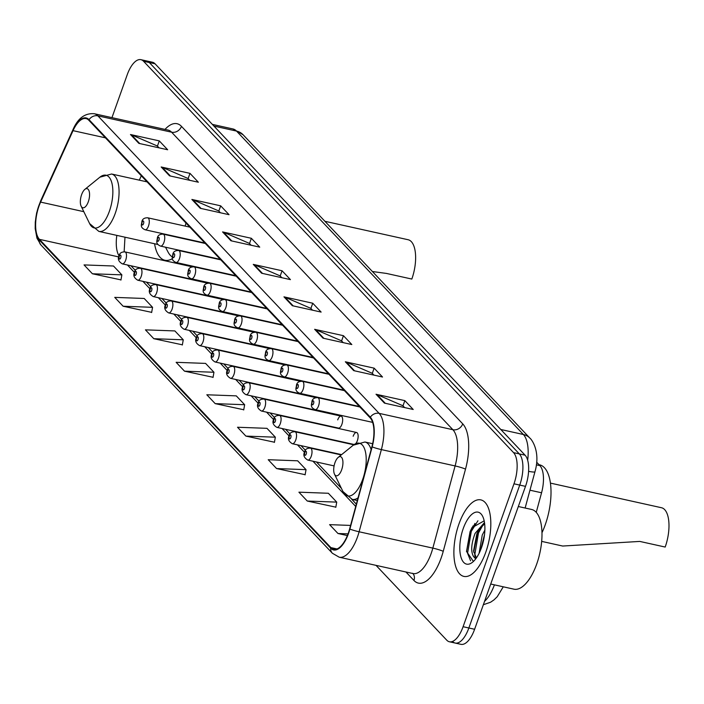 <?xml version="1.0" encoding="UTF-8"?>
<svg xmlns="http://www.w3.org/2000/svg" width="704" height="704" viewBox="0 0 704 704"><rect width="100%" height="100%" fill="white"/><g stroke="black" fill="none" stroke-linecap="round" stroke-linejoin="round"><path stroke-width="1.06" d="M341.123 416.143L264.079 399.062A6.125 2.622 102.5 0 1 264.845 407.255A6.125 2.622 102.5 0 1 261.43 411.022L338.474 428.094A6.125 2.622 -77.5 0 0 341.889 424.327A6.125 2.622 -77.5 0 0 341.123 416.143A6.125 2.622 -77.5 0 0 337.709 419.901M355.89 443.414A6.125 2.622 -77.5 0 0 357.35 440.686A6.125 2.622 -77.5 0 0 356.585 432.494A6.125 2.622 -77.5 0 0 353.162 436.251M154.581 243.751A43.27 18.559 -77.5 0 0 164.877 260.251A43.27 18.559 -77.5 0 0 172.418 258.632M315.973 397.637L248.618 382.712A6.125 2.622 102.5 0 1 249.392 390.905A6.125 2.622 102.5 0 1 245.969 394.671L323.013 411.743A6.125 2.622 -77.5 0 0 323.972 411.585M300.511 381.286L233.165 366.362A6.125 2.622 102.5 0 1 233.93 374.554A6.125 2.622 102.5 0 1 230.516 378.321L307.56 395.393A6.125 2.622 -77.5 0 0 308.51 395.226M285.058 364.936L217.703 350.011A6.125 2.622 102.5 0 1 218.469 358.204A6.125 2.622 102.5 0 1 215.054 361.97L292.098 379.042A6.125 2.622 -77.5 0 0 293.049 378.875M356.585 432.494L279.541 415.413A6.125 2.622 102.5 0 1 280.306 423.606A6.125 2.622 102.5 0 1 276.892 427.372L353.936 444.444A6.125 2.622 -77.5 0 0 354.2 444.47M269.597 348.586L202.242 333.661A6.125 2.622 102.5 0 1 203.016 341.854A6.125 2.622 102.5 0 1 199.593 345.611L276.637 362.692A6.125 2.622 -77.5 0 0 277.596 362.525M254.135 332.235L186.789 317.31A6.125 2.622 102.5 0 1 187.554 325.503A6.125 2.622 102.5 0 1 184.14 329.261L261.184 346.342A6.125 2.622 -77.5 0 0 262.134 346.174M238.682 315.885L171.327 300.96A6.125 2.622 102.5 0 1 172.093 309.144A6.125 2.622 102.5 0 1 168.678 312.91L245.722 329.991A6.125 2.622 -77.5 0 0 246.673 329.824M223.221 299.534L155.866 284.61A6.125 2.622 102.5 0 1 156.64 292.794A6.125 2.622 102.5 0 1 153.217 296.56L230.261 313.641A6.125 2.622 -77.5 0 0 231.22 313.474M207.759 283.184L140.413 268.25A6.125 2.622 102.5 0 1 141.178 276.443A6.125 2.622 102.5 0 1 137.764 280.21L214.808 297.282A6.125 2.622 -77.5 0 0 215.758 297.123M192.306 266.834L124.951 251.9A6.125 2.622 102.5 0 1 125.717 260.093A6.125 2.622 102.5 0 1 122.302 263.859L199.346 280.931A6.125 2.622 -77.5 0 0 200.297 280.773M536.642 462.176L539.88 465.608A24.49 10.507 102.5 0 1 541.561 492.774L536.246 512.362M474.945 523.406A32.657 14.01 -77.5 0 0 472.71 528.889M452.531 641.467A24.49 10.507 -77.5 0 0 455.18 643.051L460.944 644.327A24.49 10.507 -77.5 0 0 474.61 629.27L525.501 486.358A24.49 10.507 -77.5 0 0 525.078 455.18L155.074 63.809A24.49 10.507 -77.5 0 0 152.425 62.225L146.661 60.949A24.49 10.507 -77.5 0 1 149.318 62.533A24.49 10.507 -77.5 0 0 146.661 60.949L140.906 59.673A24.49 10.507 -77.5 0 0 127.23 74.73L111.954 117.647M376.033 565.365L446.767 640.191A24.49 10.507 -77.5 0 0 449.425 641.775A24.49 10.507 -77.5 0 0 463.091 626.71L513.982 483.806L519.737 485.082A24.49 10.507 -77.5 0 0 519.323 453.904L149.318 62.533L519.323 453.904A24.49 10.507 -77.5 0 1 519.737 485.082L468.855 627.994L519.737 485.082L525.501 486.358M455.18 643.051A24.49 10.507 -77.5 0 0 468.855 627.994A24.49 10.507 -77.5 0 1 455.18 643.051L449.425 641.775M485.742 552.306A39.186 16.808 -77.5 0 0 480.832 499.884A39.186 16.808 -77.5 0 0 458.955 523.978A39.186 16.808 -77.5 0 0 463.874 576.4A39.186 16.808 -77.5 0 0 485.742 552.306A39.186 16.808 -77.5 0 0 480.832 499.884A39.186 16.808 -77.5 0 0 458.955 523.978A39.186 16.808 -77.5 0 0 463.874 576.4A39.186 16.808 -77.5 0 0 485.742 552.306M348.286 533.227A26.127 11.202 102.5 0 1 333.705 549.296A26.127 11.202 102.5 0 1 330.871 547.606L39.45 239.351A26.127 11.202 102.5 0 1 40.612 202.101L73.04 130.654A26.127 11.202 102.5 0 1 86.011 118.589A26.127 11.202 102.5 0 1 88.836 120.278L370.11 417.789A26.127 11.202 102.5 0 1 371.897 446.767L349.624 528.95A26.127 11.202 102.5 0 1 348.286 533.227M348.506 533.465A26.778 11.484 -77.5 0 0 349.879 529.082L372.152 446.899A26.778 11.484 -77.5 0 0 370.322 417.19L89.047 119.68A26.778 11.484 -77.5 0 0 72.855 130.319L40.427 201.758A26.778 11.484 -77.5 0 0 39.239 239.95L330.66 548.196A26.778 11.484 -77.5 0 0 348.506 533.465M92.418 273.768L121.871 274.859L113.502 266.006L84.049 264.915L92.418 273.768L120.974 279.884M123.112 306.231L152.566 307.322L144.197 298.47L114.743 297.378L123.112 306.231L151.668 312.356M153.806 338.703L183.26 339.794L174.891 330.933L145.438 329.85L153.806 338.703L182.362 344.819M184.501 371.166L213.954 372.258L205.586 363.405L176.132 362.314L184.501 371.166L213.057 377.282M307.278 501.037L336.732 502.119L328.354 493.266L298.91 492.175L307.278 501.037L335.834 507.153M276.584 468.565L306.038 469.656L297.66 460.803L268.215 459.712L276.584 468.565L305.14 474.681M245.89 436.102L275.343 437.193L266.974 428.331L237.521 427.249L245.89 436.102L274.446 442.218M215.195 403.63L244.649 404.721L236.28 395.868L206.826 394.777L215.195 403.63L243.751 409.754M513.982 483.806A24.49 10.507 -77.5 0 0 513.559 452.628L143.554 61.257A24.49 10.507 -77.5 0 0 140.906 59.673M191.875 199.443L220.678 205.832L229.046 214.685L200.244 208.296L191.875 199.443A6.53 5.667 136.6 0 1 192.843 199.76L201.098 208.49M161.181 166.98L189.983 173.36L198.352 182.222L169.55 175.833L161.181 166.98A6.53 5.667 136.6 0 1 162.149 167.288L170.403 176.026M130.486 134.517L159.289 140.897L167.658 149.75L138.855 143.37L130.486 134.517A6.53 5.667 136.6 0 1 131.454 134.825L139.709 143.554M283.958 296.842L312.752 303.23L321.13 312.083L292.327 305.703L283.958 296.842A6.53 5.667 136.6 0 1 284.926 297.158L293.181 305.888M314.644 329.314L343.446 335.694L351.824 344.546L323.022 338.166L314.644 329.314A6.53 5.667 136.6 0 1 315.612 329.622L323.866 338.351M345.338 361.777L374.141 368.157L382.518 377.018L353.716 370.63L345.338 361.777A6.53 5.667 136.6 0 1 346.306 362.094L354.561 370.823M376.033 394.24L404.835 400.629L413.213 409.482L384.41 403.102L376.033 394.24A6.53 5.667 136.6 0 1 377.001 394.557L385.255 403.286M222.57 231.915L251.363 238.295L259.741 247.148L230.938 240.768L222.57 231.915A6.53 5.667 136.6 0 1 223.538 232.223L231.792 240.953M253.264 264.378L282.058 270.758L290.435 279.62L261.633 273.231L253.264 264.378A6.53 5.667 136.6 0 1 254.232 264.686L262.486 273.425M350.583 525.422L329.604 524.647L337.973 533.5L347.38 535.586M282.058 270.758L280.201 275.986M281.838 277.71L280.086 275.862L254.232 264.686M251.363 238.295L249.506 243.514M251.143 245.247L249.392 243.39L223.538 232.223M404.835 400.629L402.978 405.847M404.615 407.572L402.864 405.724L377.001 394.557M374.141 368.157L372.284 373.384M373.921 375.109L372.17 373.261L346.306 362.094M343.446 335.694L341.59 340.912M343.226 342.646L341.475 340.789L315.612 329.622M312.752 303.23L310.895 308.449M312.532 310.174L310.781 308.326L284.926 297.158M159.289 140.897L157.423 146.115M159.06 147.849L157.309 145.992L131.454 134.825M189.983 173.36L188.118 178.587M189.754 180.312L188.003 178.464L162.149 167.288M220.678 205.832L218.812 211.05M220.449 212.775L218.698 210.927L192.843 199.76M244.649 404.721L243.716 409.957M275.343 437.193L274.41 442.42M306.038 469.656L305.096 474.883M336.732 502.119L335.79 507.355M337.973 533.5L348.049 533.87M213.954 372.258L213.022 377.485M183.26 339.794L182.327 345.022M152.566 307.322L151.633 312.558M121.871 274.859L120.938 280.086M490.723 584.03L513.92 589.169A40.823 17.512 -77.5 0 0 536.703 564.071A40.823 17.512 -77.5 0 0 531.59 509.458L518.32 506.519M479.09 553.353L482.249 535.058L484.871 530.086M480.718 549.71L484.554 534.31M475.684 558.906L473.563 556.565C470.686 551.646 471.178 543.946 475.042 533.465L484.484 522.526M476.37 557.841L473.563 550.968L476.846 533.861L478.474 530.526L484.634 523.618M473.563 556.565A18.454 7.92 -77.5 0 0 475.561 557.753A18.454 7.92 -77.5 0 0 476.467 557.832M481.448 547.765A26.62 11.422 -77.5 0 0 482.715 516.446A26.62 11.422 -77.5 0 0 463.25 528.519A26.62 11.422 -77.5 0 0 460.865 556.811A26.62 11.422 -77.5 0 0 472.578 562.188A26.62 11.422 -77.5 0 0 481.448 547.765M484.176 520.846L471.97 527.701L470.078 531.626L466.514 551.408L473.123 561.018M470.589 560.798L467.562 553.3L471.284 531.37L477.928 520.793M474.989 556.424L474.76 554.893L478.482 532.963L483.138 524.656M466.532 551.672L470.386 531.168L472.234 527.234M473.686 552.174L477.585 532.761L479.098 529.478M481.114 548.689L484.449 535.207M541.675 541.385L562.69 546.04L639.769 541.42L665.183 547.052A29.392 12.61 -77.5 0 0 661.496 507.734L550.431 483.111M334.972 462.669A9.794 4.206 -77.5 0 0 334.506 474.197A9.794 4.206 -77.5 0 0 341.669 469.753A9.794 4.206 -77.5 0 0 342.549 459.342A9.794 4.206 -77.5 0 0 338.237 457.362A9.794 4.206 -77.5 0 0 334.972 462.669M541.974 532.743A44.906 19.263 -77.5 0 0 545.195 524.894A44.906 19.263 -77.5 0 0 539.572 464.816L539.026 464.702M372.39 271.515L386.408 273.425L411.822 279.057A29.392 12.61 -77.5 0 0 408.135 239.738L324.905 221.294M81.611 194.674A9.794 4.206 -77.5 0 0 81.145 206.202A9.794 4.206 -77.5 0 0 88.308 201.758A9.794 4.206 -77.5 0 0 89.179 191.347A9.794 4.206 -77.5 0 0 84.876 189.367A9.794 4.206 -77.5 0 0 81.611 194.674M165.528 247.218L168.018 251.997A38.782 16.632 -77.5 0 0 172.286 256.898M185.126 226.09A29.392 12.61 -77.5 0 0 185.997 223.036M529.962 490.204L541.561 492.774M536.36 464.825L539.88 465.608M484.563 601.33A32.657 14.01 -77.5 0 0 494.419 584.848M525.078 455.18L513.559 452.628M474.61 629.27L463.091 626.71M155.074 63.809L143.554 61.257M527.674 460.24A32.657 14.01 -77.5 0 0 523.38 434.5L500.799 429.493M243.082 134.746A16.333 14.168 136.6 0 0 236.518 131.076A32.657 14.01 -77.5 0 0 232.98 128.964L243.082 134.746L529.945 438.17A16.333 14.168 136.6 0 0 523.38 434.5L236.518 131.076L213.937 126.069M529.945 438.17C531.661 439.358 540.839 451.713 534.952 471.768A16.333 1.593 -164.8 0 1 528.59 471.346M330.871 547.606L336.978 548.953M89.047 119.68A8.166 7.084 -43.4 0 1 97.874 115.852L379.139 413.362A32.657 14.01 102.5 0 1 381.374 449.592L359.102 531.775A32.657 14.01 102.5 0 1 357.43 537.126A32.657 14.01 102.5 0 1 339.205 557.198L412.931 573.54A32.657 14.01 -77.5 0 0 431.165 553.467A32.657 14.01 -77.5 0 0 432.837 548.117L455.11 465.934A32.657 14.01 -77.5 0 0 452.874 429.704L171.6 132.194A32.657 14.01 -77.5 0 0 168.071 130.082L168.15 130.099M349.879 529.082A8.166 0.801 -164.8 0 0 359.102 531.775L432.837 548.117A8.166 0.801 15.2 0 1 443.238 551.329A40.823 17.512 102.5 0 1 413.952 580.474L405.935 571.991M165.009 129.404A40.823 17.512 102.5 0 1 181.456 126.35L462.73 423.861A8.166 7.084 136.6 0 1 452.874 429.704L379.139 413.362A8.166 7.084 136.6 0 0 370.322 417.19M72.855 130.319A8.166 3.256 -155.6 0 1 72.97 129.65C77.889 118.219 85.017 112.922 94.336 113.74A32.657 14.01 102.5 0 1 97.874 115.852L171.6 132.194A8.166 7.084 136.6 0 0 181.456 126.35M462.73 423.861A40.823 17.512 102.5 0 1 465.511 469.146A8.166 0.801 15.2 0 0 455.11 465.934L381.374 449.592A8.166 0.801 -164.8 0 1 372.152 446.899M40.427 201.758A8.166 3.256 -155.6 0 1 40.542 201.098L36.634 212.934L35.279 222.112L35.2 228.615L36.96 238.181L40.955 245.001L332.385 553.256A8.166 7.084 -43.4 0 1 330.66 548.196M39.239 239.95A8.166 7.084 136.6 0 0 40.955 245.001M465.511 469.146L443.238 551.329M413.952 580.474A8.166 7.084 136.6 0 0 412.931 573.54L412.685 573.267M73.04 130.654L105.442 137.834M40.612 202.101L83.811 211.675M141.31 175.78L139.322 180.162M116.829 235.382A26.127 11.202 -77.5 0 0 119.046 255.869M39.45 239.351L118.765 256.934M127.442 264.994L134.446 272.404M142.903 281.354L149.908 288.763M158.356 297.704L165.361 305.114M173.818 314.054L180.822 321.464M189.279 330.405L196.284 337.814M204.732 346.755L211.737 354.165M220.194 363.106L227.198 370.515M235.655 379.456L242.66 386.866M251.108 395.806L258.113 403.216M266.57 412.157L273.574 419.566M282.031 428.507L289.036 435.917M297.484 444.858L304.489 452.267M312.946 461.217L355.722 506.458M473.088 525.862A32.657 14.01 -77.5 0 0 471.988 528.73A32.657 14.01 -77.5 0 0 470.536 533.306M334.506 474.197L342.98 491.577A26.998 11.581 -77.5 0 0 362.718 479.336A26.998 11.581 -77.5 0 0 365.147 450.639A26.998 11.581 -77.5 0 0 353.267 445.183L364.945 442.006A29.392 12.61 -77.5 0 1 371.131 449.61M357.324 500.526L352.229 499.391A29.392 12.61 -77.5 0 0 358.054 497.834M89.619 223.59A26.998 11.581 -77.5 0 0 109.358 211.341A26.998 11.581 -77.5 0 0 111.778 182.644A26.998 11.581 -77.5 0 0 99.898 177.188L111.575 174.011A29.392 12.61 -77.5 0 1 115.262 213.33A29.392 12.61 -77.5 0 1 98.859 231.405L89.619 223.59L81.145 206.202M341.229 454.934L310.455 448.114A6.125 2.622 102.5 0 1 311.221 456.306A6.125 2.622 102.5 0 1 307.806 460.073L334.092 465.898M306.231 454.036A2.042 0.871 -77.5 0 0 306.196 451.44A2.042 0.871 -77.5 0 0 304.832 452.558A2.042 0.871 -77.5 0 0 304.867 455.162A2.042 0.871 -77.5 0 0 306.231 454.036M353.769 444.787L294.994 431.763A6.125 2.622 102.5 0 1 295.768 439.956A6.125 2.622 102.5 0 1 292.345 443.722L341.598 454.634M290.77 437.686A2.042 0.871 -77.5 0 0 290.734 435.09A2.042 0.871 -77.5 0 0 289.37 436.207A2.042 0.871 -77.5 0 0 289.406 438.803A2.042 0.871 -77.5 0 0 290.77 437.686M275.308 421.335A2.042 0.871 -77.5 0 0 275.273 418.73A2.042 0.871 -77.5 0 0 273.918 419.857A2.042 0.871 -77.5 0 0 273.953 422.453A2.042 0.871 -77.5 0 0 275.308 421.335M259.855 404.985A2.042 0.871 -77.5 0 0 259.82 402.38A2.042 0.871 -77.5 0 0 258.456 403.506A2.042 0.871 -77.5 0 0 258.491 406.102A2.042 0.871 -77.5 0 0 259.855 404.985M244.394 388.634A2.042 0.871 -77.5 0 0 244.358 386.03A2.042 0.871 -77.5 0 0 242.994 387.156A2.042 0.871 -77.5 0 0 243.03 389.752A2.042 0.871 -77.5 0 0 244.394 388.634M228.932 372.275A2.042 0.871 -77.5 0 0 228.897 369.679A2.042 0.871 -77.5 0 0 227.542 370.806A2.042 0.871 -77.5 0 0 227.577 373.402A2.042 0.871 -77.5 0 0 228.932 372.275M213.479 355.925A2.042 0.871 -77.5 0 0 213.444 353.329A2.042 0.871 -77.5 0 0 212.08 354.455A2.042 0.871 -77.5 0 0 212.115 357.051A2.042 0.871 -77.5 0 0 213.479 355.925M198.018 339.574A2.042 0.871 -77.5 0 0 197.982 336.978A2.042 0.871 -77.5 0 0 196.618 338.105A2.042 0.871 -77.5 0 0 196.654 340.701A2.042 0.871 -77.5 0 0 198.018 339.574M182.556 323.224A2.042 0.871 -77.5 0 0 182.521 320.628A2.042 0.871 -77.5 0 0 181.166 321.754A2.042 0.871 -77.5 0 0 181.201 324.35A2.042 0.871 -77.5 0 0 182.556 323.224M167.103 306.874A2.042 0.871 -77.5 0 0 167.068 304.278A2.042 0.871 -77.5 0 0 165.704 305.395A2.042 0.871 -77.5 0 0 165.739 308A2.042 0.871 -77.5 0 0 167.103 306.874M151.642 290.523A2.042 0.871 -77.5 0 0 151.606 287.927A2.042 0.871 -77.5 0 0 150.242 289.045A2.042 0.871 -77.5 0 0 150.278 291.65A2.042 0.871 -77.5 0 0 151.642 290.523M136.18 274.173A2.042 0.871 -77.5 0 0 136.145 271.577A2.042 0.871 -77.5 0 0 134.79 272.694A2.042 0.871 -77.5 0 0 134.825 275.299A2.042 0.871 -77.5 0 0 136.18 274.173M120.727 257.822A2.042 0.871 -77.5 0 0 120.692 255.226A2.042 0.871 -77.5 0 0 119.328 256.344A2.042 0.871 -77.5 0 0 119.363 258.94A2.042 0.871 -77.5 0 0 120.727 257.822M318.551 405.856A6.125 2.622 102.5 0 1 315.128 409.622C309.346 407.062 311.978 403.806 311.916 401.535C312.409 398.878 314.362 397.593 317.777 397.663A6.125 2.622 102.5 0 1 318.551 405.856M312.154 402.107A2.042 0.871 -77.5 0 0 312.189 404.703A2.042 0.871 -77.5 0 0 313.553 403.586A2.042 0.871 -77.5 0 0 313.518 400.981A2.042 0.871 -77.5 0 0 312.154 402.107M303.09 389.506A6.125 2.622 102.5 0 1 299.675 393.272C293.885 390.711 296.516 387.455 296.454 385.185C296.947 382.527 298.91 381.234 302.324 381.313A6.125 2.622 102.5 0 1 303.09 389.506M296.701 385.757A2.042 0.871 -77.5 0 0 296.736 388.353A2.042 0.871 -77.5 0 0 298.091 387.235A2.042 0.871 -77.5 0 0 298.056 384.63A2.042 0.871 -77.5 0 0 296.701 385.757M287.628 373.155A6.125 2.622 102.5 0 1 284.214 376.922C278.423 374.361 281.054 371.105 280.993 368.834C281.494 366.177 283.448 364.883 286.862 364.962A6.125 2.622 102.5 0 1 287.628 373.155M281.239 369.406A2.042 0.871 -77.5 0 0 281.274 372.002A2.042 0.871 -77.5 0 0 282.638 370.885A2.042 0.871 -77.5 0 0 282.603 368.28A2.042 0.871 -77.5 0 0 281.239 369.406M272.175 356.805A6.125 2.622 102.5 0 1 268.752 360.571C262.97 358.01 265.602 354.754 265.54 352.484C266.033 349.826 267.986 348.533 271.401 348.612A6.125 2.622 102.5 0 1 272.175 356.805M265.778 353.056A2.042 0.871 -77.5 0 0 265.813 355.652A2.042 0.871 -77.5 0 0 267.177 354.526A2.042 0.871 -77.5 0 0 267.142 351.93A2.042 0.871 -77.5 0 0 265.778 353.056M256.714 340.454A6.125 2.622 102.5 0 1 253.299 344.221C247.509 341.66 250.14 338.404 250.078 336.134C250.571 333.476 252.534 332.182 255.948 332.262A6.125 2.622 102.5 0 1 256.714 340.454M250.325 336.706A2.042 0.871 -77.5 0 0 250.36 339.302A2.042 0.871 -77.5 0 0 251.715 338.175A2.042 0.871 -77.5 0 0 251.68 335.579A2.042 0.871 -77.5 0 0 250.325 336.706M241.252 324.104A6.125 2.622 102.5 0 1 237.838 327.862C232.047 325.301 234.678 322.054 234.617 319.783C235.118 317.126 237.072 315.832 240.486 315.911A6.125 2.622 102.5 0 1 241.252 324.104M234.863 320.355A2.042 0.871 -77.5 0 0 234.898 322.951A2.042 0.871 -77.5 0 0 236.262 321.825A2.042 0.871 -77.5 0 0 236.227 319.229A2.042 0.871 -77.5 0 0 234.863 320.355M225.799 307.754A6.125 2.622 102.5 0 1 222.376 311.511C216.594 308.95 219.226 305.703 219.164 303.433C219.657 300.775 221.61 299.482 225.025 299.561A6.125 2.622 102.5 0 1 225.799 307.754M219.402 304.005A2.042 0.871 -77.5 0 0 219.437 306.601A2.042 0.871 -77.5 0 0 220.801 305.474A2.042 0.871 -77.5 0 0 220.766 302.878A2.042 0.871 -77.5 0 0 219.402 304.005M210.338 291.403A6.125 2.622 102.5 0 1 206.923 295.161C201.133 292.6 203.764 289.353 203.702 287.074C204.195 284.425 206.158 283.131 209.572 283.21A6.125 2.622 102.5 0 1 210.338 291.403M203.949 287.646A2.042 0.871 -77.5 0 0 203.984 290.25A2.042 0.871 -77.5 0 0 205.339 289.124A2.042 0.871 -77.5 0 0 205.304 286.528A2.042 0.871 -77.5 0 0 203.949 287.646M194.876 275.044A6.125 2.622 102.5 0 1 191.462 278.81C185.671 276.25 188.302 273.002 188.241 270.723C188.742 268.066 190.696 266.781 194.11 266.86A6.125 2.622 102.5 0 1 194.876 275.044M188.487 271.295A2.042 0.871 -77.5 0 0 188.522 273.9A2.042 0.871 -77.5 0 0 189.886 272.774A2.042 0.871 -77.5 0 0 189.851 270.178A2.042 0.871 -77.5 0 0 188.487 271.295M179.423 258.694A6.125 2.622 102.5 0 1 176 262.46C170.218 259.899 172.85 256.643 172.788 254.373C173.281 251.715 175.234 250.43 178.649 250.501A6.125 2.622 102.5 0 1 179.423 258.694M173.026 254.945A2.042 0.871 -77.5 0 0 173.061 257.55A2.042 0.871 -77.5 0 0 174.425 256.423A2.042 0.871 -77.5 0 0 174.39 253.827A2.042 0.871 -77.5 0 0 173.026 254.945M163.962 242.343A6.125 2.622 102.5 0 1 160.547 246.11C154.757 243.549 157.388 240.293 157.326 238.022C157.819 235.365 159.782 234.08 163.196 234.15A6.125 2.622 102.5 0 1 163.962 242.343M157.573 238.594A2.042 0.871 -77.5 0 0 157.608 241.19A2.042 0.871 -77.5 0 0 158.963 240.073A2.042 0.871 -77.5 0 0 158.928 237.477A2.042 0.871 -77.5 0 0 157.573 238.594M148.5 225.993A6.125 2.622 102.5 0 1 145.086 229.759C139.295 227.198 141.926 223.942 141.865 221.672C142.366 219.014 144.32 217.73 147.734 217.8A6.125 2.622 102.5 0 1 148.5 225.993M142.111 222.244A2.042 0.871 -77.5 0 0 142.146 224.84A2.042 0.871 -77.5 0 0 143.51 223.722A2.042 0.871 -77.5 0 0 143.475 221.118A2.042 0.871 -77.5 0 0 142.111 222.244M503.272 586.81L497.209 596.746L494.041 599.843L490.565 602.237L483.358 604.718M232.98 128.964L212.344 124.388M534.952 471.768L525.131 508.024M72.97 129.65L40.542 201.098M332.385 553.256L339.205 557.198M94.336 113.74L168.071 130.082M130.97 265.778L135.379 270.45M146.423 282.128L150.841 286.801M161.885 298.478L166.294 303.151M177.346 314.838L181.755 319.502M192.799 331.188L197.217 335.852M208.261 347.538L212.67 352.202M223.722 363.889L228.131 368.553M239.175 380.239L243.593 384.903M254.637 396.59L259.046 401.254M270.098 412.94L274.507 417.604M285.551 429.29L289.969 433.963M301.013 445.641L305.422 450.314M316.474 461.991L341.431 488.391M351.71 499.268L356.338 504.161M124.978 237.186L124.142 251.803M352.229 499.391L342.98 491.577M372.636 443.714L364.945 442.006M338.237 457.362L353.267 445.183M157.986 244.508L98.859 231.405M147.083 181.878L111.575 174.011M84.876 189.367L99.898 177.188M310.455 448.114C307.041 448.043 305.087 449.328 304.586 451.986C302.984 455.127 304.058 457.82 307.806 460.073M294.994 431.763C291.579 431.693 289.626 432.978 289.133 435.635C287.531 438.777 288.605 441.47 292.345 443.722M279.541 415.413C276.126 415.334 274.164 416.627 273.671 419.285C272.07 422.426 273.143 425.119 276.892 427.372M264.079 399.062C260.665 398.983 258.711 400.277 258.21 402.934C256.608 406.076 257.682 408.769 261.43 411.022M248.618 382.712C245.203 382.633 243.25 383.926 242.757 386.584C241.155 389.726 242.229 392.418 245.969 394.671M233.165 366.362C229.75 366.282 227.788 367.576 227.295 370.234C225.694 373.375 226.767 376.068 230.516 378.321M217.703 350.011C214.289 349.932 212.335 351.226 211.834 353.883C210.232 357.025 211.306 359.718 215.054 361.97M202.242 333.661C198.827 333.582 196.874 334.875 196.381 337.533C194.779 340.666 195.853 343.367 199.593 345.611M186.789 317.31C183.374 317.231 181.412 318.525 180.919 321.182C179.318 324.315 180.391 327.017 184.14 329.261M171.327 300.96C167.913 300.881 165.959 302.166 165.458 304.823C163.856 307.965 164.93 310.666 168.678 312.91M155.866 284.61C152.451 284.53 150.498 285.815 150.005 288.473C148.403 291.614 149.477 294.307 153.217 296.56M140.413 268.25C136.998 268.18 135.036 269.465 134.543 272.122C132.942 275.264 134.015 277.957 137.764 280.21M124.951 251.9C121.537 251.83 119.583 253.114 119.082 255.772C117.48 258.914 118.554 261.606 122.302 263.859M372.627 422.365L315.128 409.622M359.92 407L317.777 397.663M359.462 406.525L299.675 393.272M344.458 390.65L302.324 381.313M344.001 390.174L284.214 376.922M328.997 374.299L286.862 364.962M328.548 373.815L268.752 360.571M313.544 357.949L271.401 348.612M313.086 357.465L253.299 344.221M298.082 341.598L255.948 332.262M297.625 341.114L237.838 327.862M282.621 325.248L240.486 315.911M282.172 324.764L222.376 311.511M267.168 308.898L225.025 299.561M266.71 308.414L206.923 295.161M251.706 292.547L209.572 283.21M251.249 292.063L191.462 278.81M236.245 276.197L194.11 266.86M235.796 275.713L176 262.46M220.792 259.846L178.649 250.501M220.334 259.362L160.547 246.11M205.33 243.496L163.196 234.15M204.873 243.012L145.086 229.759M189.869 227.146L147.734 217.8"/></g></svg>
